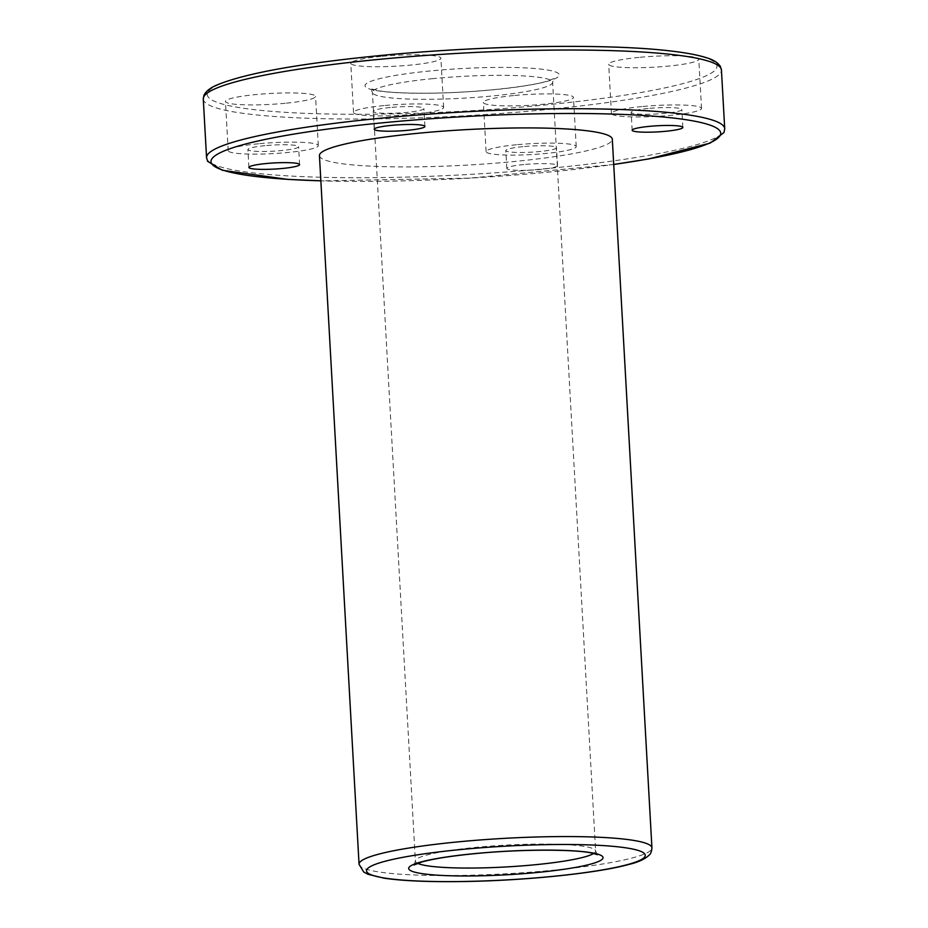<?xml version="1.0" encoding="UTF-8"?>
<svg xmlns="http://www.w3.org/2000/svg" width="928" height="928" viewBox="0 0 928 928"><rect width="100%" height="100%" fill="white"/><g stroke="black" fill="none" stroke-linecap="round" stroke-linejoin="round"><path stroke-width="0.7" stroke-dasharray="4.64 3.48" d="M285.232 103.275A45.124 5.452 -3.2 0 1 225.446 101.442A45.124 5.452 -3.2 0 1 255.78 94.575A45.124 5.452 -3.2 0 1 315.566 96.408A45.124 5.452 -3.2 0 1 285.232 103.275M381.106 56.399A45.124 5.452 176.8 0 0 350.772 63.266A45.124 5.452 176.8 0 0 396.14 66.19A45.124 5.452 176.8 0 0 440.893 58.232A45.124 5.452 176.8 0 0 381.106 56.399M639.009 57.385A45.124 5.452 176.8 0 0 608.687 64.252A45.124 5.452 176.8 0 0 654.043 67.187A45.124 5.452 176.8 0 0 698.796 59.218A45.124 5.452 176.8 0 0 639.009 57.385M513.683 95.561A45.124 5.452 176.8 0 0 483.36 102.428A45.124 5.452 176.8 0 0 528.716 105.351A45.124 5.452 176.8 0 0 573.469 97.394A45.124 5.452 176.8 0 0 513.683 95.561M523.879 164.546A25.381 3.062 176.8 0 0 506.816 168.42A25.381 3.062 176.8 0 0 532.336 170.068A25.381 3.062 176.8 0 0 557.508 165.578A25.381 3.062 176.8 0 0 523.879 164.546M522.882 146.659A25.381 3.062 176.8 0 0 505.818 150.522A25.381 3.062 176.8 0 0 531.338 152.169A25.381 3.062 176.8 0 0 556.51 147.691A25.381 3.062 176.8 0 0 522.882 146.659M319.441 155.602A146.659 17.725 176.8 0 0 466.865 165.114A146.659 17.725 176.8 0 0 612.306 139.235M516.432 144.756A45.124 5.452 176.8 0 0 486.11 151.624A45.124 5.452 176.8 0 0 531.466 154.558A45.124 5.452 176.8 0 0 576.218 146.589A45.124 5.452 176.8 0 0 516.432 144.756M390.294 107.497A25.381 3.062 176.8 0 0 373.242 111.36A25.381 3.062 176.8 0 0 398.762 113.007A25.381 3.062 176.8 0 0 423.934 108.53A25.381 3.062 176.8 0 0 390.294 107.497M383.856 105.595A45.124 5.452 176.8 0 0 353.533 112.462A45.124 5.452 176.8 0 0 398.889 115.397A45.124 5.452 176.8 0 0 443.642 107.428A45.124 5.452 176.8 0 0 383.856 105.595M648.208 108.483A25.381 3.062 176.8 0 0 631.144 112.346A25.381 3.062 176.8 0 0 656.664 113.993A25.381 3.062 176.8 0 0 681.836 109.516A25.381 3.062 176.8 0 0 648.208 108.483M641.758 106.581A45.124 5.452 176.8 0 0 611.436 113.448A45.124 5.452 176.8 0 0 656.792 116.383A45.124 5.452 176.8 0 0 701.545 108.414A45.124 5.452 176.8 0 0 641.758 106.581M264.967 145.673A25.381 3.062 176.8 0 0 247.915 149.536A25.381 3.062 176.8 0 0 273.424 151.183A25.381 3.062 176.8 0 0 298.607 146.705A25.381 3.062 176.8 0 0 264.967 145.673M258.529 143.77A45.124 5.452 176.8 0 0 228.195 150.638A45.124 5.452 176.8 0 0 273.563 153.572A45.124 5.452 176.8 0 0 318.316 145.603A45.124 5.452 176.8 0 0 258.529 143.77M430.36 70.946A97.301 11.762 176.8 0 0 398.495 92.73A97.301 11.762 176.8 0 0 557.519 77.302A97.301 11.762 176.8 0 0 430.36 70.946M378.798 55.715A255.246 30.856 176.8 0 0 295.197 112.88A255.246 30.856 176.8 0 0 712.368 72.396A255.246 30.856 176.8 0 0 378.798 55.715M613.721 164.488L469.788 178.13L320.856 180.867A255.246 30.856 176.8 0 0 613.721 164.442M433.051 78.613A90.26 10.904 176.8 0 0 372.406 92.359A90.26 10.904 176.8 0 0 463.13 98.206A90.26 10.904 176.8 0 0 552.624 82.279A90.26 10.904 176.8 0 0 433.051 78.613M593.642 853.47A90.26 10.904 176.8 0 0 595.614 851.011A90.26 10.904 176.8 0 0 476.029 847.357A90.26 10.904 176.8 0 0 415.384 861.091A90.26 10.904 176.8 0 0 417.6 863.307M206.561 157.714A259.48 31.366 176.8 0 0 467.387 174.545A259.48 31.366 176.8 0 0 724.722 128.737M359.055 864.246A146.659 17.725 176.8 0 0 506.479 873.758A146.659 17.725 176.8 0 0 651.932 847.867M203.278 99.006A259.48 31.366 176.8 0 0 464.104 115.838A259.48 31.366 176.8 0 0 721.439 70.041M557.508 165.578L556.51 147.691M506.816 168.42L505.818 150.522M414.004 864.954L415.384 861.091L372.406 92.359L370.608 88.67L378.868 90.782C390.56 92.614 407.902 93.403 430.917 93.148C479.138 92.649 534.598 86.037 549.527 80.365L554.004 78.416L552.624 82.279L595.614 851.011L597.4 854.7M576.218 146.589L573.469 97.394M486.11 151.624L483.36 102.428M424.931 126.417L423.934 108.53M374.239 129.259L373.242 111.36M443.642 107.428L440.893 58.232M353.533 112.462L350.772 63.266M682.834 127.403L681.836 109.516M632.154 130.245L631.144 112.346M701.545 108.414L698.796 59.218M611.436 113.448L608.687 64.252M299.605 164.592L298.607 146.705M248.913 167.434L247.915 149.536M318.316 145.603L315.566 96.408M228.195 150.638L225.446 101.442"/><path stroke-width="1.39" d="M265.976 163.56A25.381 3.062 176.8 0 0 248.913 167.434A25.381 3.062 176.8 0 0 274.433 169.07A25.381 3.062 176.8 0 0 299.605 164.592A25.381 3.062 176.8 0 0 265.976 163.56M391.303 125.396A25.381 3.062 176.8 0 0 374.239 129.259A25.381 3.062 176.8 0 0 399.759 130.906A25.381 3.062 176.8 0 0 424.931 126.417A25.381 3.062 176.8 0 0 391.303 125.396M651.932 847.867L612.306 139.235A146.659 17.725 176.8 0 0 417.994 133.272A146.659 17.725 176.8 0 0 319.441 155.602L359.055 864.246L363.718 872.018L368.045 874.315L384.076 878.178C403.216 880.974 430.058 882.087 464.58 881.519C525.538 880.556 596.948 873.248 628.418 864.56C638.255 862.263 645.262 859.015 649.438 854.816C650.748 853.876 651.572 851.568 651.932 847.867A146.659 17.725 176.8 0 0 457.62 841.916A146.659 17.725 176.8 0 0 359.055 864.246M649.206 126.382A25.381 3.062 176.8 0 0 632.154 130.245A25.381 3.062 176.8 0 0 657.662 131.892A25.381 3.062 176.8 0 0 682.834 127.403A25.381 3.062 176.8 0 0 649.206 126.382M613.721 164.442A255.246 30.856 176.8 0 0 692.404 120.779A255.246 30.856 176.8 0 0 382.556 122.809A255.246 30.856 176.8 0 0 213.37 157.134A255.246 30.856 176.8 0 0 320.856 180.821L287.912 179.406L222.314 170.265L207.663 161.368L206.561 157.714L203.278 99.006L203.963 95.248C206.144 91.025 210.668 87.534 217.535 84.773C245.584 73.3 299.292 63.603 378.624 55.703C481.226 45.542 604.546 43.384 668.16 50.704C684.446 52.478 697.044 54.764 705.941 57.559C712.913 59.52 717.715 62.454 720.325 66.364L721.439 70.041A259.48 31.366 176.8 0 0 377.65 59.508A259.48 31.366 176.8 0 0 203.278 99.006M417.6 863.307A90.26 10.904 176.8 0 0 506.108 866.949A90.26 10.904 176.8 0 0 593.642 853.47M613.721 164.488L648.8 158.92L710.187 143.098L724.026 132.507L724.722 128.737A259.48 31.366 176.8 0 0 380.932 118.204A259.48 31.366 176.8 0 0 206.561 157.714M460.311 849.584A139.618 16.878 176.8 0 0 414.584 880.846A139.618 16.878 176.8 0 0 642.756 858.702A139.618 16.878 176.8 0 0 460.311 849.584M474.115 853.656A97.301 11.762 176.8 0 0 442.25 875.452A97.301 11.762 176.8 0 0 601.286 860.012A97.301 11.762 176.8 0 0 474.115 853.656M414.004 864.954L421.985 861.938C433.596 858.76 451.066 856.01 474.417 853.69C522.603 848.888 577.112 849.329 592.679 853.25L597.4 854.7M724.722 128.737L721.439 70.041"/></g></svg>

